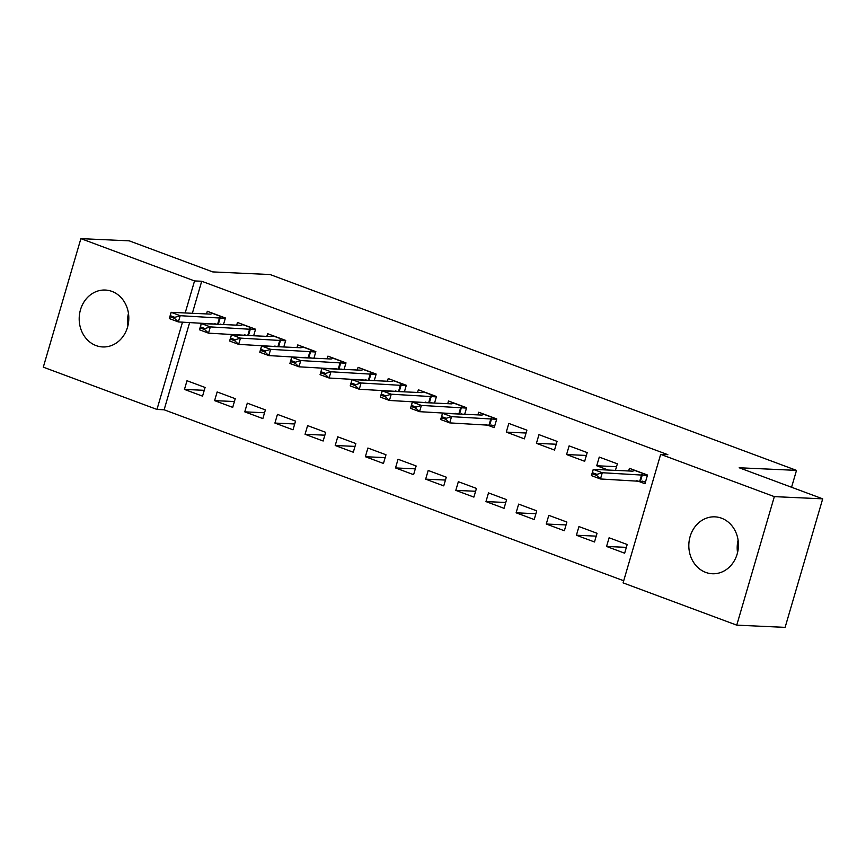 <?xml version="1.0" encoding="UTF-8"?>
<svg xmlns="http://www.w3.org/2000/svg" width="866" height="866" viewBox="0 0 866 866"><rect width="100%" height="100%" fill="white"/><g stroke="black" fill="none" stroke-linecap="round" stroke-linejoin="round"><path stroke-width="1.3" d="M111.92 291.398A28.481 24.811 92.6 0 1 128.374 323.483A28.481 24.811 92.6 0 1 102.708 346.941A28.481 24.811 92.6 0 1 96.072 345.588A28.481 24.811 92.6 0 1 79.629 313.503A28.481 24.811 92.6 0 1 105.295 290.045A28.481 24.811 92.6 0 1 111.92 291.398M721.562 518.214A28.481 24.811 92.6 0 1 738.016 550.289A28.481 24.811 92.6 0 1 712.339 573.747A28.481 24.811 92.6 0 1 705.714 572.394A28.481 24.811 92.6 0 1 689.26 540.319A28.481 24.811 92.6 0 1 714.937 516.85A28.481 24.811 92.6 0 1 721.562 518.214M189.665 322.455L164.129 409.78L623.704 580.761M164.129 409.78L156.963 409.445L43.3 367.162L80.884 238.637L194.547 280.93L185.183 312.962M80.884 238.637L129.251 240.845L212.765 271.913L270.084 274.533L796.503 470.379L739.185 467.77L822.7 498.838L785.116 627.363L736.75 625.155L623.087 582.872L660.671 454.347L774.334 496.629L736.75 625.155M791.567 487.255L796.503 470.379M232.705 407.366L235.238 398.685L217.149 391.952L214.606 400.633L232.705 407.366M253.641 335.77L255.557 329.21L237.468 322.477L236.678 325.151M246.42 335.434L244.721 334.806M293 429.796L295.544 421.114L277.445 414.381L274.912 423.073L293 429.796M313.936 358.199L315.852 351.639L297.763 344.917L296.984 347.591M306.716 357.875L305.016 357.236M353.296 452.236L355.839 443.544L337.751 436.821L335.207 445.503L353.296 452.236M374.242 380.639L376.158 374.08L358.069 367.346L357.279 370.02M367.022 380.304L365.322 379.676M413.602 474.665L416.145 465.984L398.046 459.251L395.513 467.932L413.602 474.665M434.537 403.069L436.453 396.509L418.365 389.787L417.585 392.45M427.317 402.744L425.617 402.105M473.897 497.106L476.441 488.413L458.352 481.691L455.808 490.373L473.897 497.106M485.923 424.546L494.215 427.631L496.759 418.949L478.671 412.216L477.88 414.89M534.203 519.535L536.736 510.853L518.647 504.12L516.114 512.802L534.203 519.535M557.055 441.379L538.966 434.645L536.422 443.338L554.521 450.06L557.055 441.379M594.498 541.975L597.042 533.283L578.953 526.56L576.41 535.242L594.498 541.975M615.434 470.368L617.361 463.819L599.261 457.086L596.728 465.767L608.213 470.043M660.671 454.347L667.838 454.672L201.713 281.255L192.349 313.286M636.672 480.63L644.964 483.715L647.508 475.033L629.42 468.3L628.64 470.974M624.657 553.19L627.19 544.508L609.101 537.775L606.557 546.457L624.657 553.19M587.202 452.593L569.114 445.871L566.581 454.553L584.669 461.286L587.202 452.593M564.351 530.75L566.894 522.068L548.806 515.335L546.262 524.027L564.351 530.75M526.907 430.164L508.818 423.431L506.274 432.112L524.363 438.845L526.907 430.164M504.055 508.32L506.588 499.639L488.5 492.906L485.967 501.587L504.055 508.32M464.685 414.284L466.601 407.724L448.512 401.001L447.733 403.675M457.465 413.959L455.765 413.331M443.749 485.88L446.293 477.198L428.205 470.465L425.661 479.158L443.749 485.88M404.39 391.854L406.306 385.294L388.217 378.561L387.438 381.235M397.169 391.519L395.47 390.891M383.454 463.451L385.987 454.769L367.898 448.036L365.365 456.718L383.454 463.451M344.083 369.414L345.999 362.865L327.911 356.132L327.132 358.805M336.863 369.089L335.174 368.461M323.148 441.01L325.692 432.329L307.603 425.607L305.059 434.288L323.148 441.01M283.788 346.985L285.704 340.425L267.616 333.691L266.836 336.365M276.568 346.66L274.868 346.021M262.853 418.581L265.386 409.899L247.297 403.166L244.764 411.848L262.853 418.581M223.482 324.555L225.409 317.995L207.31 311.262L206.53 313.936M216.262 324.22L214.573 323.592M202.547 396.152L205.09 387.459L187.002 380.737L184.458 389.419L202.547 396.152M182.499 322.13L156.963 409.445M822.7 498.838L774.334 496.629M201.713 281.255L194.547 280.93M737.54 552.627A28.481 24.811 92.6 0 1 738.103 540.178M127.897 325.822A28.481 24.811 92.6 0 1 128.46 313.373M626.356 547.355L606.557 546.457M616.516 466.666L596.728 465.767M596.209 536.141L576.41 535.242M586.369 455.451L566.581 454.553M566.061 524.926L546.262 524.027M556.221 444.236L536.422 443.338M535.902 513.711L516.114 512.802M526.073 433.022L506.274 432.112M505.755 502.486L485.967 501.587M475.607 491.271L455.808 490.373M445.46 480.056L425.661 479.158M415.301 468.842L395.513 467.932M385.154 457.627L365.365 456.718M355.006 446.401L335.207 445.503M324.858 435.187L305.059 434.288M294.7 423.972L274.912 423.073M264.552 412.757L244.764 411.848M234.405 401.532L214.606 400.633M204.257 390.317L184.458 389.419M642.453 481.16L645.397 482.254M647.4 475.402L602.292 472.728L600.463 478.974L591.413 475.618L593.242 469.361L632.656 471.158L635.081 470.411M596.934 474.384L592.42 472.706L592.106 473.745L596.631 475.423L596.934 474.384L602.292 472.728L593.242 469.361L592.42 472.706M645.571 481.648L600.463 478.974L596.631 475.423M591.413 475.618L592.106 473.745M491.704 425.065L494.648 426.159M496.651 419.317L451.543 416.643L449.714 422.889L440.664 419.523L442.494 413.277L481.897 415.074L484.332 414.327M446.185 418.3L441.66 416.611L441.357 417.661L445.882 419.339L446.185 418.3L451.543 416.643L442.494 413.277L441.66 416.611M494.822 425.563L449.714 422.889L445.882 419.339M440.664 419.523L441.357 417.661M461.556 413.851L462.444 414.186M466.503 408.092L421.385 405.418L419.555 411.675L410.516 408.308L412.346 402.062L451.749 403.859L454.185 403.101M416.037 407.085L411.512 405.396L411.209 406.435L415.734 408.124L416.037 407.085L421.385 405.418L412.346 402.062L411.512 405.396M464.111 414.262L419.555 411.675L415.734 408.124M410.516 408.308L411.209 406.435M431.409 402.636L432.296 402.971M436.345 396.877L391.237 394.203L389.408 400.46L380.369 397.093L382.198 390.837L421.601 392.634L424.026 391.887M385.89 395.859L381.365 394.182L381.062 395.221L385.587 396.909L385.89 395.859L391.237 394.203L382.198 390.837L381.365 394.182M433.963 403.047L389.408 400.46L385.587 396.909M380.369 397.093L381.062 395.221M401.25 391.421L402.149 391.746M406.197 385.662L361.09 382.989L359.26 389.245L350.21 385.879L352.04 379.622L391.454 381.419L393.878 380.672M355.742 384.645L351.217 382.967L350.914 384.006L355.428 385.684L355.742 384.645L361.09 382.989L352.04 379.622L351.217 382.967M403.816 391.822L359.26 389.245L355.428 385.684M350.21 385.879L350.914 384.006M371.103 380.206L372.001 380.531M376.05 374.448L330.942 371.774L329.112 378.02L320.063 374.664L321.892 368.407L361.295 370.204L363.731 369.457M325.584 373.43L321.07 371.752L320.756 372.791L325.28 374.469L325.584 373.43L330.942 371.774L321.892 368.407L321.07 371.752M373.668 380.607L329.112 378.02L325.28 374.469M320.063 374.664L320.756 372.791M340.955 368.981L341.843 369.317M345.902 363.233L300.783 360.559L298.965 366.805L289.915 363.439L291.745 357.193L331.148 358.989L333.583 358.243M295.436 362.215L290.911 360.527L290.608 361.577L295.133 363.255L295.436 362.215L300.783 360.559L291.745 357.193L290.911 360.527M343.51 369.392L298.965 366.805L295.133 363.255M289.915 363.439L290.608 361.577M310.807 357.766L311.695 358.102M315.744 352.007L270.636 349.334L268.806 355.59L259.768 352.224L261.597 345.967L301 347.764L303.425 347.017M265.288 350.99L260.763 349.312L260.46 350.351L264.985 352.04L265.288 350.99L270.636 349.334L261.597 345.967L260.763 349.312M313.362 358.178L268.806 355.59L264.985 352.04M259.768 352.224L260.46 350.351M280.649 346.552L281.547 346.887M285.596 340.793L240.488 338.119L238.659 344.376L229.609 341.009L231.439 334.752L270.852 336.549L273.277 335.802M235.141 339.775L230.616 338.097L230.313 339.136L234.827 340.825L235.141 339.775L240.488 338.119L231.439 334.752L230.616 338.097M283.214 346.963L238.659 344.376L234.827 340.825M229.609 341.009L230.313 339.136M250.501 335.337L251.4 335.662M255.448 329.578L210.341 326.904L208.511 333.15L199.461 329.794L201.291 323.538L240.705 325.335L243.13 324.588M204.982 328.56L200.468 326.883L200.154 327.922L204.679 329.6L204.982 328.56L210.341 326.904L201.291 323.538L200.468 326.883M253.067 335.737L208.511 333.15L204.679 329.6M199.461 329.794L200.154 327.922M220.354 324.111L221.241 324.447M225.301 318.363L180.182 315.689L178.364 321.935L169.314 318.569L171.143 312.323L210.546 314.12L212.982 313.373M174.835 317.346L170.31 315.657L170.007 316.707L174.531 318.385L174.835 317.346L180.182 315.689L171.143 312.323L170.31 315.657M222.908 324.523L178.364 321.935L174.531 318.385M169.314 318.569L170.007 316.707M641.695 474.525L639.866 480.771M642.377 474.6L640.559 480.857M647.465 475.185L634.919 470.509M490.946 418.44L489.117 424.686M491.628 418.516L489.799 424.762M496.716 419.101L484.17 414.424M460.799 407.215L458.969 413.472M461.481 407.301L459.651 413.547M466.558 407.875L454.011 403.21M430.651 396L428.822 402.257M431.333 396.076L429.504 402.333M436.41 396.66L423.864 391.995M400.493 384.785L398.663 391.042M401.185 384.861L399.356 391.118M406.262 385.446L393.716 380.78M370.345 373.571L368.515 379.817M371.027 373.647L369.197 379.903M376.115 374.231L363.568 369.555M340.197 362.356L338.368 368.602M340.879 362.432L339.05 368.678M345.956 363.006L333.41 358.34M310.05 351.131L308.22 357.387M310.732 351.206L308.902 357.463M315.809 351.791L303.262 347.125M279.891 339.916L278.062 346.173M280.584 339.992L278.755 346.248M285.661 340.576L273.115 335.911M249.744 328.701L247.914 334.947M250.426 328.777L248.596 335.034M255.513 329.361L242.967 324.696M219.596 317.486L217.767 323.732M220.278 317.562L218.449 323.808M225.355 318.147L212.809 313.47"/></g></svg>
